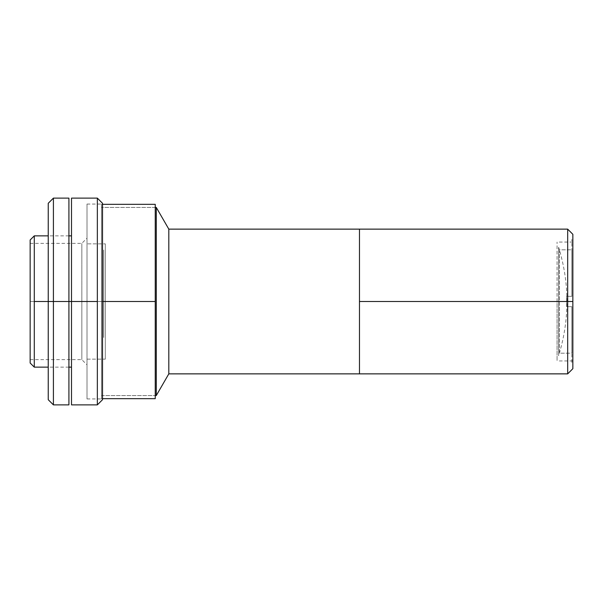 <?xml version="1.0" encoding="UTF-8"?>
<svg xmlns="http://www.w3.org/2000/svg" width="603" height="603" viewBox="0 0 603 603"><rect width="100%" height="100%" fill="white"/><g stroke="black" fill="none" stroke-linecap="round" stroke-linejoin="round"><path stroke-width="0.45" stroke-dasharray="3.02 2.26" d="M558.619 247.222L558.619 355.778L558.619 247.222C569.714 283.41 569.714 319.59 558.619 355.778M572.85 301.5L572.85 360.941L572.85 301.5L557.066 301.5L572.85 301.5L567.679 301.5L567.679 229.132L567.679 301.5L359.478 301.5L359.478 229.132L359.478 373.868L359.478 301.5L567.679 301.5L567.679 373.868L567.679 301.5L572.85 301.5L572.85 368.697L572.85 242.059L572.85 360.941L572.85 301.5L557.066 301.5L557.066 360.941L557.066 301.5L572.85 301.5L572.85 234.303L572.85 301.5M359.478 301.5L359.478 229.132L359.478 301.5M359.478 373.868L359.478 308.593L359.478 373.868M557.066 301.5L557.066 242.059L557.066 301.5M101.485 395.576L155.242 395.576L101.485 395.576L101.485 207.424L101.485 395.576M155.242 207.424L101.485 207.424L155.242 207.424L155.242 208.992L155.242 207.424M168.81 373.868L168.81 229.132L168.81 373.868M156.275 395.576L156.275 207.424L156.275 395.576M359.478 239.474L359.478 290.216L359.478 239.474M101.485 398.937L101.485 204.063L101.485 398.937M101.485 207.424L101.485 395.123L101.485 207.424M87.005 359.132L105.299 359.132L105.299 243.868L87.005 243.868L87.005 397.905L87.005 243.868L87.005 359.132L87.005 243.868L105.299 243.868L105.299 359.132L87.005 359.132M87.005 205.095L87.005 283.96L87.005 205.095M87.005 217.502L87.005 223.969L87.005 217.502M87.005 343.499L87.005 337.039L87.005 343.499M105.299 243.868L105.299 359.132L105.299 243.868M105.299 252.393L105.299 350.607L105.299 252.393M566.647 296.329L571.817 296.329L571.817 249.808L559.411 249.808L559.411 353.192L571.817 353.192L571.817 306.671L566.647 306.671L566.647 296.329L566.647 306.671L571.817 306.671L571.817 353.192L559.411 353.192L559.411 249.808L571.817 249.808L571.817 296.329L566.647 296.329L566.647 306.671L566.647 296.329L566.647 306.671L566.647 296.329L571.817 296.329L571.817 239.474L571.817 296.329L571.817 249.808L571.817 296.329L566.647 296.329M571.817 306.671L571.817 363.526L571.817 306.671L571.817 353.192L571.817 306.671L566.647 306.671L571.817 306.671M101.485 301.5L102.518 301.5L101.485 301.5L101.485 204.327L101.485 398.673L101.485 301.5L155.242 301.5L101.485 301.5M155.242 204.327L155.242 398.673L155.242 204.327M81.842 301.5L81.842 359.652L81.842 301.5L87.005 301.5L30.15 301.5L30.15 359.652L30.15 301.5L81.842 301.5L81.842 359.652L81.842 301.5L30.15 301.5L30.15 363.014L30.15 239.986L30.15 359.652L30.15 301.5L81.842 301.5L81.842 243.348L81.842 301.5L87.005 301.5L87.005 398.937L87.005 301.5L102.518 301.5L87.005 301.5L102.518 301.5L102.518 398.937L102.518 203.286L102.518 399.714L102.518 204.063L102.518 301.5L87.005 301.5L87.005 204.063L87.005 301.5L81.842 301.5L81.842 243.348L81.842 301.5M71.501 301.5L34.288 301.5L34.288 235.856L34.288 301.5L71.501 301.5L71.501 198.123L71.501 404.877L71.501 235.856L71.501 367.144L71.501 301.5L97.347 301.5L71.501 301.5L71.501 367.144L71.501 301.5M48.24 301.5L68.915 301.5L48.24 301.5L48.24 203.286L48.24 301.5L53.411 301.5L48.24 301.5L48.24 399.714L48.24 301.5M97.347 198.123L97.347 404.877L97.347 198.123M71.501 217.502L71.501 232.238L71.501 217.502M71.501 343.499L71.501 328.763L71.501 343.499M34.288 367.144L34.288 301.5L34.288 367.144M102.518 301.5L102.518 204.063L102.518 301.5M30.15 301.5L30.15 243.348L30.15 301.5M87.005 301.5L87.005 238.177L87.005 301.5M53.411 198.123L53.411 301.5L53.411 198.123M68.915 301.5L53.411 301.5L68.915 301.5L68.915 198.123L68.915 301.5M53.411 404.877L53.411 301.5L53.411 404.877M103.663 337.476L103.663 249.959L103.663 337.476M103.663 265.524L103.663 301.5L103.663 265.524M572.85 360.941L557.066 360.941M572.85 242.059L557.066 242.059M101.485 204.327L102.518 204.327M101.485 398.673L102.518 398.673M30.15 359.652L81.842 359.652L87.005 364.823M87.005 398.937L102.518 398.937M68.915 235.856L48.24 235.856M68.915 367.144L48.24 367.144M87.005 204.063L102.518 204.063M30.15 243.348L81.842 243.348L87.005 238.177"/><path stroke-width="0.9" d="M567.679 301.5L572.85 301.5L572.85 234.303L572.85 301.5L567.679 301.5L567.679 229.132L567.679 301.5L359.478 301.5L567.679 301.5L567.679 373.868L567.679 301.5M359.478 229.132L359.478 373.868L359.478 229.132L359.478 373.868L168.81 373.868L168.81 229.132L156.275 207.424L155.242 207.424L156.275 207.424L156.275 395.576L156.275 207.424L168.81 229.132L168.81 373.868L359.478 373.868L359.478 229.132L168.81 229.132L567.679 229.132L572.85 234.303M572.85 368.697L572.85 301.5L572.85 368.697L567.679 373.868L359.478 373.868M155.242 395.576L156.275 395.576L168.81 373.868L156.275 395.576L155.242 395.576M102.518 301.5L155.242 301.5L155.242 204.327L155.242 301.5L102.518 301.5L102.518 399.714L102.518 203.286L97.347 198.123L97.347 404.877L102.518 399.714L97.347 404.877L97.347 198.123L102.518 203.286L102.518 301.5M155.242 398.673L155.242 301.5L155.242 398.673L102.518 398.673M34.288 235.856L30.15 239.986L30.15 363.014L34.288 367.144L34.288 235.856L34.288 301.5L48.24 301.5L34.288 301.5L34.288 367.144L30.15 363.014L30.15 239.986L34.288 235.856L48.24 235.856M68.915 301.5L97.347 301.5L71.501 301.5L71.501 198.123L71.501 404.877L71.501 301.5L68.915 301.5L68.915 198.123L68.915 404.877L68.915 301.5L53.411 301.5L53.411 198.123L53.411 301.5L68.915 301.5M48.24 301.5L53.411 301.5L53.411 404.877L53.411 301.5L48.24 301.5L48.24 399.714L48.24 203.286L48.24 301.5M102.518 204.327L155.242 204.327M71.501 235.856L68.915 235.856M97.347 198.123L71.501 198.123M97.347 404.877L71.501 404.877M71.501 367.144L68.915 367.144M48.24 367.144L34.288 367.144M68.915 198.123L53.411 198.123L48.24 203.286M68.915 404.877L53.411 404.877L48.24 399.714"/></g></svg>
